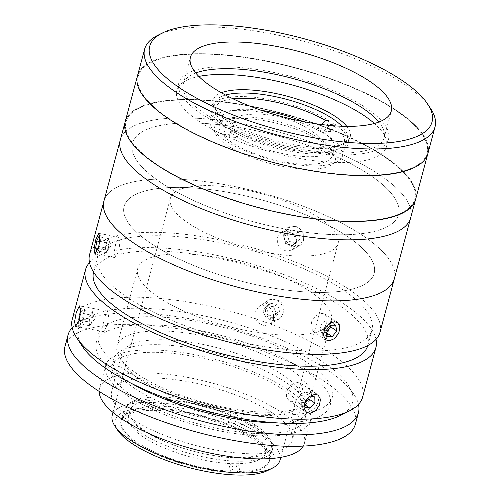 <?xml version="1.0" encoding="UTF-8"?>
<svg xmlns="http://www.w3.org/2000/svg" width="500" height="500" viewBox="0 0 500 500"><rect width="100%" height="100%" fill="white"/><g stroke="black" fill="none" stroke-linecap="round" stroke-linejoin="round"><path stroke-width="0.38" stroke-dasharray="2.5 1.88" d="M322.356 142.019A62.631 20.269 15 0 0 221.331 121.15A62.631 20.269 15 0 0 227.431 145.494A62.631 20.269 15 0 0 303.769 169.019A62.631 20.269 15 0 0 332.581 150.963A62.631 20.269 15 0 0 322.356 142.019M188.562 400.225A75.156 24.319 15 0 0 126.294 407.95A75.156 24.319 15 0 0 175.681 445.769A75.156 24.319 15 0 0 209.163 454.794A75.156 24.319 15 0 0 209.806 454.913A75.156 24.319 15 0 0 270.95 441.012A75.156 24.319 15 0 0 188.562 400.225M415.6 199.387A150.312 48.637 15 0 0 289.144 115.194A150.312 48.637 15 0 0 126.812 117.744A150.312 48.637 15 0 0 125.219 121.581A150.312 48.637 15 0 1 179.506 99.631A150.312 48.637 15 0 1 339.237 132.656A150.312 48.637 15 0 1 415.6 199.387M137.494 75.788A150.312 48.637 15 0 1 191.775 53.837A150.312 48.637 15 0 1 351.506 86.862A150.312 48.637 15 0 1 427.869 153.594A150.312 48.637 15 0 0 301.413 69.4A150.312 48.637 15 0 0 139.081 71.95M413.212 202.994A149.475 48.369 15 0 0 295.119 117.212A149.475 48.369 15 0 0 127.606 117.981A149.475 48.369 15 0 0 245.7 203.762A149.475 48.369 15 0 0 413.212 202.994M425.481 157.2A149.475 48.369 15 0 0 307.387 71.419A149.475 48.369 15 0 0 139.875 72.188A149.475 48.369 15 0 0 257.975 157.969A149.475 48.369 15 0 0 425.481 157.2M346.775 126.35A70.981 22.969 -165 0 1 344.05 143.363A70.981 22.969 -165 0 1 324.581 147.244A70.981 22.969 -165 0 1 215.2 108.831A70.981 22.969 -165 0 1 221.344 92.737M225.544 95.044A68.475 22.156 15 0 0 214.9 103.075A68.475 22.156 15 0 0 216.931 111.463A68.475 22.156 15 0 0 322.456 148.525A68.475 22.156 15 0 0 341.238 144.775A68.475 22.156 15 0 0 347.188 138.519A68.475 22.156 15 0 0 341.987 126.244M234.994 110.4A68.475 22.156 15 0 0 210.263 120.4A68.475 22.156 15 0 0 245.05 150.8A68.475 22.156 15 0 0 317.812 165.85A68.475 22.156 15 0 0 342.544 155.844A68.475 22.156 15 0 0 307.756 125.444A68.475 22.156 15 0 0 234.994 110.4M218.05 66.925A108.556 35.131 15 0 0 178.844 82.781A108.556 35.131 15 0 0 233.994 130.981A108.556 35.131 15 0 0 349.356 154.831A108.556 35.131 15 0 0 388.562 138.975A108.556 35.131 15 0 0 333.413 90.775A108.556 35.131 15 0 0 218.05 66.925M198.85 76.431A108.556 35.131 15 0 0 176.8 90.412A108.556 35.131 15 0 0 231.95 138.613A108.556 35.131 15 0 0 347.312 162.463A108.556 35.131 15 0 0 386.519 146.606A108.556 35.131 15 0 0 374.412 123.469M157.706 35.356A150.312 48.637 -165 0 1 198.938 27.125A150.312 48.637 -165 0 1 430.575 108.469M195.731 72.994A103.963 33.644 15 0 0 183.281 83.969A103.963 33.644 15 0 0 236.1 130.125A103.963 33.644 15 0 0 346.575 152.969A103.963 33.644 15 0 0 384.125 137.787A103.963 33.644 15 0 0 378.831 122.05M373.075 175.212A149.475 48.369 15 0 0 395.956 110.544A149.475 48.369 15 0 0 192.281 54.175A149.475 48.369 15 0 0 169.406 118.837A149.475 48.369 15 0 0 373.075 175.212M117.7 430.262A82.669 26.75 -165 0 1 145.106 408.056A82.669 26.75 -165 0 1 244.65 431.637A82.669 26.75 -165 0 1 267.775 470.475M280.012 460.194A86.844 28.1 15 0 0 235.894 421.631A86.844 28.1 15 0 0 143.606 402.55A86.844 28.1 15 0 0 112.238 415.238M151.713 398.975A76.825 24.863 15 0 0 123.963 410.2A76.825 24.863 15 0 0 162.994 444.306A76.825 24.863 15 0 0 244.631 461.188A76.825 24.863 15 0 0 272.381 449.963A76.825 24.863 15 0 0 233.35 415.856A76.825 24.863 15 0 0 151.713 398.975M148.644 410.425A76.825 24.863 15 0 0 120.9 421.644A76.825 24.863 15 0 0 159.925 455.756A76.825 24.863 15 0 0 241.569 472.631A76.825 24.863 15 0 0 269.312 461.413A76.825 24.863 15 0 0 230.281 427.306A76.825 24.863 15 0 0 148.644 410.425M306.762 255.994A86.844 28.1 15 0 0 338.125 243.312A86.844 28.1 15 0 0 294.006 204.75A86.844 28.1 15 0 0 201.719 185.669A86.844 28.1 15 0 0 170.356 198.356A86.844 28.1 15 0 0 214.475 236.912A86.844 28.1 15 0 0 306.762 255.994M410.675 217.763A150.312 48.637 15 0 0 334.312 151.025A150.312 48.637 15 0 0 174.587 118A150.312 48.637 15 0 0 120.3 139.95A150.312 48.637 15 0 1 166.213 118.494A150.312 48.637 15 0 1 329.394 148.988A150.312 48.637 15 0 1 410.675 217.763M348.812 234.638A137.787 44.588 15 0 0 369.906 175.031A137.787 44.588 15 0 0 182.162 123.075A137.787 44.588 15 0 0 161.069 182.681A137.787 44.588 15 0 0 348.812 234.638M360.806 221.006A149.475 48.369 15 0 0 383.688 156.337A149.475 48.369 15 0 0 180.012 99.969A149.475 48.369 15 0 0 157.137 164.631A149.475 48.369 15 0 0 360.806 221.006M261.769 110.463A58.456 18.913 15 0 0 240.319 109.431A58.456 18.913 15 0 0 221.319 117.856A58.456 18.913 15 0 0 223.044 125.019A58.456 18.913 15 0 0 232.681 134.069L228.637 126.831A66.806 21.619 -165 0 1 217.275 116.25A66.806 21.619 -165 0 1 233 98.8M321.587 124.531L317.519 128.544A58.456 18.913 -165 0 1 322.875 131.906L329.456 125.412M333.65 125.769A66.806 21.619 -165 0 1 338.55 148.744A66.806 21.619 -165 0 1 233.994 130.2L238.038 137.431A58.456 18.913 15 0 0 315.244 156.55A58.456 18.913 15 0 0 329.162 153.45A58.456 18.913 15 0 0 334.244 148.119A58.456 18.913 15 0 0 322.875 131.906L332.006 131.312A70.981 22.969 15 0 0 326.65 127.944L317.519 128.544A58.456 18.913 15 0 0 302.906 121.481M238.269 117.062A58.456 18.913 -165 0 1 301.275 129.288A58.456 18.913 -165 0 1 332.194 155.75A58.456 18.913 -165 0 1 313.194 164.181A58.456 18.913 -165 0 1 250.188 151.956A58.456 18.913 -165 0 1 219.269 125.494A58.456 18.913 -165 0 1 238.269 117.062M238.038 137.431A58.456 18.913 -165 0 1 232.681 134.069L223.55 134.662A70.981 22.969 15 0 0 228.906 138.031L238.038 137.431M228.637 126.831L225.6 127.031A70.981 22.969 -165 0 1 234.331 96.75A70.981 22.969 -165 0 1 328.7 120.312L326.65 127.944M331.006 123.881L334.05 123.681L332.006 131.312M334.05 123.681A70.981 22.969 -165 0 1 325.312 153.963A70.981 22.969 -165 0 1 230.95 130.394L233.994 130.2M228.906 138.031L230.95 130.394M225.6 127.031L223.55 134.662M237.387 471.431L238.644 472.45L240.075 467.106L235.881 463.719L237.387 471.431A76.825 24.863 15 0 0 267.381 450.731A76.825 24.863 15 0 0 259.188 442.169A76.825 24.863 15 0 0 160.431 409.288L164.8 406.319A70.981 22.969 -165 0 1 255.769 436.681A70.981 22.969 -165 0 1 263.337 444.594A70.981 22.969 -165 0 1 265.438 453.288A70.981 22.969 -165 0 1 235.881 463.719A70.981 22.969 -165 0 1 228.956 463.512A70.981 22.969 -165 0 1 137.981 433.15A70.981 22.969 -165 0 1 128.319 416.544A70.981 22.969 -165 0 1 134.481 410.062A70.981 22.969 -165 0 1 157.869 406.112A70.981 22.969 -165 0 1 164.8 406.319L160.606 402.931L159.175 408.275L160.431 409.288M257.406 430.575A70.981 22.969 15 0 0 182.919 402.025A70.981 22.969 15 0 0 129.95 410.438A70.981 22.969 15 0 0 139.619 427.044A70.981 22.969 15 0 0 214.112 455.594A70.981 22.969 15 0 0 267.075 447.181A70.981 22.969 15 0 0 257.406 430.575M153.675 402.725L152.244 408.062L153.506 409.081L157.869 406.112L153.675 402.725A79.331 25.669 -165 0 1 160.606 402.931M153.506 409.081A76.825 24.863 15 0 0 127.912 413.363A76.825 24.863 15 0 0 144.213 446.669A76.825 24.863 15 0 0 230.463 471.225L228.956 463.512L233.15 466.9L231.719 472.244L230.463 471.225M240.075 467.106A79.331 25.669 -165 0 1 233.15 466.9M321.781 313.306L316.219 315.481L311.869 320.781L310.769 327.031L313.369 331.488L316.669 332.388L322.038 330.075L326.1 324.581L327.262 318.381L324.981 314.137L321.781 313.306M303.438 240L303.238 233.844L299.731 228.631L294.125 226.281L288.444 227.656L284.594 232.969L284.881 239.062L288.525 244.194L294.156 246.537L299.694 245.244L303.438 240M380 332.244A150.312 48.637 15 0 0 303.637 265.506A150.312 48.637 15 0 0 143.912 232.481A150.312 48.637 15 0 0 89.625 254.431M394.319 278.819A150.312 48.637 15 0 0 317.956 212.081A150.312 48.637 15 0 0 158.225 179.056A150.312 48.637 15 0 0 103.938 201.012A150.312 48.637 15 0 1 149.85 179.55A150.312 48.637 15 0 1 313.031 210.044A150.312 48.637 15 0 1 394.319 278.819M118.781 251.231L119.956 241.794L118.819 237.094L115.756 243.619L114.038 252.963L115 257.619L118.781 251.231M277.188 237.712L281.044 232.394L286.719 231.006L292.337 233.356L295.831 238.575L296.031 244.737L292.294 249.975L286.769 251.262L281.144 248.925L277.475 243.8L277.188 237.712M367.794 345.519A141.962 45.938 15 0 0 367.844 345.344A141.962 45.938 15 0 0 295.725 282.319A141.962 45.938 15 0 0 144.869 251.125A141.962 45.938 15 0 0 93.6 271.863A141.962 45.938 15 0 0 93.55 272.038M320.662 350.812A141.962 45.938 15 0 0 371.938 330.081A141.962 45.938 15 0 0 299.819 267.05A141.962 45.938 15 0 0 148.963 235.863A141.962 45.938 15 0 0 97.688 256.594A141.962 45.938 15 0 0 169.812 319.625A141.962 45.938 15 0 0 320.662 350.812M284.012 312.506L283.806 306.35L280.306 301.137L274.7 298.781L269.012 300.163L265.169 305.475L265.45 311.569L269.1 316.694L274.725 319.044L280.269 317.75L284.012 312.506M362.619 397.113A150.312 48.637 15 0 0 286.256 330.375A150.312 48.637 15 0 0 126.525 297.356A150.312 48.637 15 0 0 72.244 319.306M376.031 339.356A150.312 48.637 15 0 0 288.85 276.438A150.312 48.637 15 0 0 139.819 247.744A150.312 48.637 15 0 0 89.506 262.581M107.387 325.231L108.544 315.794L107.4 311.094L104.362 317.619L102.625 326.956L103.581 331.613L107.387 325.231M254.794 312.113L258.65 306.794L264.337 305.4L269.95 307.75L273.444 312.975L273.637 319.144L269.906 324.375L264.387 325.662L258.762 323.325L255.087 318.2L254.794 312.113M82.463 346.488A141.962 45.938 -165 0 1 129.531 308.369A141.962 45.938 -165 0 1 300.469 348.856A141.962 45.938 -165 0 1 340.175 415.544M297.306 382.431L291.731 384.6L287.375 389.894L286.281 396.144L288.888 400.606L292.194 401.506L297.556 399.194L301.606 393.694L302.769 387.5L300.5 383.256L297.306 382.431M288.612 414.862A121.081 39.181 15 0 0 307.144 362.481A121.081 39.181 15 0 0 142.156 316.819A121.081 39.181 15 0 0 123.625 369.2A121.081 39.181 15 0 0 288.612 414.862M327.406 292.319A129.431 41.881 15 0 0 347.212 236.319A129.431 41.881 15 0 0 170.85 187.512A129.431 41.881 15 0 0 151.037 243.506A129.431 41.881 15 0 0 327.406 292.319M127.75 395.906A106.05 34.319 -165 0 1 105.681 365.519A106.05 34.319 -165 0 1 178.369 352A106.05 34.319 -165 0 1 288.488 390.025A106.05 34.319 -165 0 1 310.556 420.412A106.05 34.319 -165 0 1 237.869 433.931A106.05 34.319 -165 0 1 127.75 395.906M99.156 391.413A106.05 34.319 -165 0 1 99.544 388.413A106.05 34.319 -165 0 1 172.231 374.9A106.05 34.319 -165 0 1 282.35 412.919A106.05 34.319 -165 0 1 304.419 443.312A106.05 34.319 -165 0 1 303.256 446.1M272.856 413.269A93.525 30.263 -165 0 1 292.325 440.069A93.525 30.263 -165 0 1 228.219 451.987A93.525 30.263 -165 0 1 131.106 418.456A93.525 30.263 -165 0 1 111.644 391.656A93.525 30.263 -165 0 1 175.744 379.738A93.525 30.263 -165 0 1 272.856 413.269M283.081 375.106A93.525 30.263 -165 0 1 302.55 401.906A93.525 30.263 -165 0 1 238.444 413.831A93.525 30.263 -165 0 1 141.331 380.3A93.525 30.263 -165 0 1 121.869 353.494A93.525 30.263 -165 0 1 185.969 341.575A93.525 30.263 -165 0 1 283.081 375.106M72.175 327.688A150.312 48.637 -165 0 1 182.887 317.594A150.312 48.637 -165 0 1 327.137 369.719A150.312 48.637 -165 0 1 358.481 404.406M64.975 346.431A150.312 48.637 -165 0 1 168 327.275A150.312 48.637 -165 0 1 324.069 381.163A150.312 48.637 -165 0 1 355.35 424.237M134.225 388.113A100.206 32.425 -165 0 1 113.369 359.4A100.206 32.425 -165 0 1 182.05 346.625A100.206 32.425 -165 0 1 286.1 382.556A100.206 32.425 -165 0 1 306.956 411.269A100.206 32.425 -165 0 1 238.275 424.044A100.206 32.425 -165 0 1 134.225 388.113M132.181 395.744A100.206 32.425 -165 0 1 111.325 367.031A100.206 32.425 -165 0 1 180.006 354.256A100.206 32.425 -165 0 1 284.056 390.188A100.206 32.425 -165 0 1 304.913 418.9A100.206 32.425 -165 0 1 236.225 431.675A100.206 32.425 -165 0 1 132.181 395.744M131.438 383.4A121.081 39.181 -165 0 1 121.469 377.244A121.081 39.181 -165 0 1 140 324.862A121.081 39.181 -165 0 1 304.988 370.525A121.081 39.181 -165 0 1 279.306 423.025M289.781 368.819A100.206 32.425 -165 0 1 310.637 397.531A100.206 32.425 -165 0 1 241.95 410.306A100.206 32.425 -165 0 1 137.906 374.375A100.206 32.425 -165 0 1 117.05 345.662A100.206 32.425 -165 0 1 185.731 332.887A100.206 32.425 -165 0 1 289.781 368.819M310.438 291.731A100.206 32.425 -165 0 1 331.287 320.45A100.206 32.425 -165 0 1 262.606 333.219A100.206 32.425 -165 0 1 158.556 297.294A100.206 32.425 -165 0 1 137.706 268.575A100.206 32.425 -165 0 1 206.388 255.806A100.206 32.425 -165 0 1 310.438 291.731M310.019 396.025L308.7 397.038M308.844 396.912L308.719 392.881L303.65 391.912L309.706 395.969M308.719 392.881L314.781 396.938M306.706 399.15L304.825 401.138L304.856 402.3M303.65 391.912L298.762 397.081L304.825 401.138M298.762 397.081L298.95 403.225L304.025 404.2L304.887 403.281M304.025 404.2L304.938 404.806M298.95 403.225L305.012 407.281M310.181 411.337A10.85 7.438 123.8 0 0 318.531 398.469A10.85 7.438 123.8 0 0 309.613 392.887A10.85 7.438 123.8 0 0 301.262 405.75A10.85 7.438 123.8 0 0 310.181 411.337M270.381 303.238L266.837 305.506L273.562 306.731L276.425 313.344L272.55 318.731L269.188 318.119A6.256 5.675 57.4 0 1 266.337 316.788A6.256 5.675 57.4 0 1 264.394 314.2A6.256 5.675 57.4 0 1 270.2 306.119A6.256 5.675 57.4 0 1 273.044 307.456A6.256 5.675 57.4 0 1 274.994 310.038A6.256 5.675 57.4 0 1 274.488 316.038A6.256 5.675 57.4 0 1 269.188 318.119L265.819 317.506L262.962 310.894L266.506 308.625L270.381 303.238L277.113 304.462L279.969 311.075L276.094 316.462L269.369 315.238L266.506 308.625M276.425 313.344L279.969 311.075M273.562 306.731L277.113 304.462M265.819 317.506L269.369 315.238M272.55 318.731L276.094 316.462M267.425 317.944A10.85 9.844 57.4 0 1 264.925 303.056A10.85 9.844 57.4 0 1 279.056 301.762A10.85 9.844 57.4 0 1 281.55 316.65A10.85 9.844 57.4 0 1 267.425 317.944M79.4 320.219L89.006 322.006L89.719 325.769L90.731 324.094A6.256 1.388 -79.5 0 0 92.4 318.869A6.256 1.388 -79.5 0 0 92.7 313.438A6.256 1.388 -79.5 0 0 92.619 313.106A6.256 1.388 -79.5 0 0 92.163 312.512A6.256 1.388 -79.5 0 0 91.325 313.231A6.256 1.388 -79.5 0 0 89.362 323.888A6.256 1.388 -79.5 0 0 89.894 324.812A6.256 1.388 -79.5 0 0 90.512 324.412A6.256 1.388 -79.5 0 0 90.731 324.094L91.75 322.425L82.137 320.637L83.45 313.531L82.731 309.769L80.706 313.113L79.4 320.219L80.113 323.975L82.137 320.637M89.719 325.769L80.113 323.975M91.75 322.425L93.056 315.319L92.344 311.556L82.731 309.769M93.056 315.319L83.45 313.531M92.344 311.556L90.312 314.9L80.706 313.113M79.456 327.544A10.85 2.406 -79.5 0 0 83.8 317.238A10.85 2.406 -79.5 0 0 83.394 306.206A10.85 2.406 -79.5 0 0 79.044 316.512A10.85 2.406 -79.5 0 0 79.456 327.544M330.356 325.213L329.606 321.138L324.181 321.156L319.812 326.887L320.863 332.6L326.169 332.581M320.863 332.6L326.925 336.656M329.606 321.138L335.669 325.194M324.181 321.156L330.244 325.213M319.812 326.887L325.869 330.944M332.875 339.5A10.85 7.438 123.8 0 0 339.787 325.938A10.85 7.438 123.8 0 0 329.719 322.35A10.85 7.438 123.8 0 0 322.8 335.913A10.85 7.438 123.8 0 0 332.875 339.5M294.306 234.856A6.256 5.675 57.4 0 1 294.506 243.456A6.256 5.675 57.4 0 1 286.238 242.906A6.256 5.675 57.4 0 1 286.038 234.306A6.256 5.675 57.4 0 1 294.306 234.856M295.725 243.506L289.156 241.256L287.256 234.356L291.913 229.713L298.481 231.962L300.387 238.863L295.725 243.506L292.181 245.775L285.613 243.525L289.156 241.256M285.613 243.525L283.706 236.625L287.256 234.356M283.706 236.625L288.369 231.981L291.913 229.713M288.369 231.981L294.931 234.231L298.481 231.962M294.931 234.231L296.837 241.131L300.387 238.863M286.819 243.588A10.85 9.844 57.4 0 1 286.475 228.675A10.85 9.844 57.4 0 1 300.819 229.631A10.85 9.844 57.4 0 1 301.163 244.544A10.85 9.844 57.4 0 1 286.819 243.588M296.837 241.131L292.181 245.775M108.331 248.388L109.394 241.331L108.894 239.925A6.256 1.388 -79.5 0 0 108.25 239.462A6.256 1.388 -79.5 0 0 107.369 240.644A6.256 1.388 -79.5 0 0 105.812 246.294A6.256 1.388 -79.5 0 0 105.781 251.231A6.256 1.388 -79.5 0 0 106.419 251.688A6.256 1.388 -79.5 0 0 106.819 251.331A6.256 1.388 -79.5 0 0 107.306 250.512L108.331 248.388L98.725 246.6M108.394 238.519L106.337 242.763L105.281 249.825L106.281 252.638L107.306 250.512A6.256 1.388 -79.5 0 0 108.863 244.856A6.256 1.388 -79.5 0 0 108.925 240.025A6.256 1.388 -79.5 0 0 108.894 239.925L108.394 238.519L98.787 236.731M106.281 252.638L96.675 250.85M109.394 241.331L99.781 239.544M106.337 242.763L99.494 241.488M105.281 249.825L97.837 248.438M96.144 254.387A10.85 2.406 -79.5 0 0 100.375 242.544A10.85 2.406 -79.5 0 0 99.319 233.188A10.85 2.406 -79.5 0 0 95.081 245.031A10.85 2.406 -79.5 0 0 96.144 254.387M334.613 291.894A129.431 41.881 15 0 0 341 232.362A129.431 41.881 15 0 0 163.644 187.931A129.431 41.881 15 0 0 157.256 247.469A129.431 41.881 15 0 0 334.613 291.894M356.488 234.188A137.787 44.588 15 0 0 363.288 170.819A137.787 44.588 15 0 0 174.488 123.525A137.787 44.588 15 0 0 167.688 186.894A137.787 44.588 15 0 0 356.488 234.188M332.581 150.963A95.431 95.431 0 0 0 221.331 121.15M175.681 445.769A226.438 226.438 0 0 0 209.131 454.787A226.438 226.438 0 0 0 209.806 454.913M216.931 111.463L215.2 108.831M210.263 120.4L214.9 103.075M176.8 90.412L178.844 82.781M386.519 146.606L388.562 138.975M342.544 155.844L347.188 138.519M341.238 144.775L344.05 143.363M183.281 83.969L190.438 57.256M384.125 137.787L391.281 111.075M120.9 421.644L123.963 410.2M280.769 457.362L338.125 243.312M113 412.413L170.356 198.356M269.312 461.413L272.381 449.963M223.044 125.019L217.275 116.25M334.244 148.119L332.194 155.75M329.162 153.45L338.55 148.744M221.319 117.856L219.269 125.494M263.337 444.594L267.381 450.731M128.319 416.544L129.95 410.438M265.438 453.288L267.075 447.181M134.481 410.062L127.912 413.363M313.369 331.488L326 339.944M118.819 237.094L98.8 233.369M281.044 232.394L288.444 227.656M367.844 345.344L371.938 330.081M107.4 311.094L79.369 305.875M258.65 306.794L269.012 300.163M288.888 400.606L306.575 412.444M300.5 383.256L318.188 395.1M269.906 324.375L280.269 317.75M103.581 331.613L75.55 326.4M93.6 271.863L97.688 256.594M292.294 249.981L299.694 245.244M115 257.619L94.975 253.894M324.981 314.137L337.612 322.594M105.681 365.519L99.544 388.413M302.55 401.906L292.325 440.069M121.869 353.494L111.644 391.656M310.556 420.412L304.419 443.312M113.369 359.4L111.325 367.031M306.956 411.269L304.913 418.9M331.287 320.45L310.637 397.531M137.706 268.575L117.05 345.662M90.512 324.412L94.494 319.306L92.619 313.106M106.819 251.331L110.8 246.219L108.925 240.025"/><path stroke-width="0.75" d="M139.081 71.95A150.312 48.637 15 0 0 137.494 75.788L125.219 121.581A150.312 48.637 15 0 0 201.581 188.319A150.312 48.637 15 0 0 361.312 221.344A150.312 48.637 15 0 0 415.6 199.387L410.675 217.763A150.312 48.637 15 0 1 364.762 239.219A150.312 48.637 15 0 1 201.581 208.725A150.312 48.637 15 0 1 120.3 139.95A150.312 48.637 15 0 0 196.663 206.688A150.312 48.637 15 0 0 356.388 239.713A150.312 48.637 15 0 0 410.675 217.763L394.319 278.819A150.312 48.637 15 0 1 348.4 300.275A150.312 48.637 15 0 1 185.225 269.781A150.312 48.637 15 0 1 103.938 201.012A150.312 48.637 15 0 0 180.3 267.744A150.312 48.637 15 0 0 340.031 300.769A150.312 48.637 15 0 0 394.319 278.819L380 332.244A150.312 48.637 15 0 1 325.712 354.194A150.312 48.637 15 0 1 165.987 321.169A150.312 48.637 15 0 1 89.625 254.431L125.219 121.581A150.312 48.637 15 0 0 251.675 205.775A150.312 48.637 15 0 0 414.012 203.231A150.312 48.637 15 0 0 415.6 199.387L435.025 126.888A150.312 48.637 -165 0 1 380.737 148.837A150.312 48.637 -165 0 1 221.012 115.812A150.312 48.637 -165 0 1 144.65 49.075A150.312 48.637 -165 0 1 157.706 35.356L162.4 33A146.137 47.287 15 0 0 203.275 101.65A146.137 47.287 15 0 0 379.237 143.331A146.137 47.287 15 0 0 427.694 104.087A146.137 47.287 15 0 0 202.481 25A146.137 47.287 15 0 0 162.4 33M426.281 157.438A150.312 48.637 15 0 0 427.869 153.594A150.312 48.637 15 0 1 373.581 175.55A150.312 48.637 15 0 1 213.856 142.525A150.312 48.637 15 0 1 137.494 75.788A150.312 48.637 15 0 0 263.944 159.981A150.312 48.637 15 0 0 426.281 157.438M221.344 92.737A70.981 22.969 -165 0 1 238.731 89.775A70.981 22.969 -165 0 1 346.775 126.35M341.987 126.244A68.475 22.156 15 0 0 239.631 93.075A68.475 22.156 15 0 0 225.544 95.044M374.412 123.469A108.556 35.131 15 0 0 216.006 74.556A108.556 35.131 15 0 0 198.85 76.431M427.694 104.087L430.575 108.469A150.312 48.637 -165 0 1 435.025 126.888M227.987 42.075A103.963 33.644 15 0 0 190.438 57.256A103.963 33.644 15 0 0 243.256 103.419A103.963 33.644 15 0 0 353.731 126.256A103.963 33.644 15 0 0 391.281 111.075A103.963 33.644 15 0 0 338.462 64.912A103.963 33.644 15 0 0 227.987 42.075M378.831 122.05A103.963 33.644 15 0 0 220.831 68.787A103.963 33.644 15 0 0 195.731 72.994M272.469 468.119L267.775 470.475A82.669 26.75 -165 0 1 245.1 475A82.669 26.75 -165 0 1 117.7 430.262L114.812 425.875A86.844 28.1 15 0 0 248.65 472.875A86.844 28.1 15 0 0 272.469 468.119A86.844 28.1 15 0 0 280.012 460.194L280.769 457.362M113 412.413L112.238 415.238A86.844 28.1 15 0 0 114.812 425.875M233 98.8A66.806 21.619 -165 0 1 237.006 98.431A66.806 21.619 -165 0 1 325.656 120.512L321.587 124.531M302.906 121.481A58.456 18.913 15 0 0 261.769 110.463M329.456 125.412L331.006 123.881A66.806 21.619 -165 0 1 333.65 125.769M328.7 120.312L325.656 120.512M329.294 340.838L326 339.944L323.425 335.5L324.519 329.269L328.856 323.944L334.406 321.756L337.612 322.594L339.913 326.85L338.762 333.05L334.681 338.531L329.294 340.838M95.688 239.887L98.8 233.369L99.925 238.056L98.706 247.494L94.975 253.894L94.006 249.237L95.688 239.887M93.55 272.038A141.962 45.938 15 0 0 165.963 334.988A141.962 45.938 15 0 0 316.575 366.075A141.962 45.938 15 0 0 367.794 345.519M89.506 262.581A150.312 48.637 15 0 0 85.531 269.7L72.244 319.306A150.312 48.637 15 0 0 76.688 337.719A150.312 48.637 15 0 0 308.331 419.069A150.312 48.637 15 0 0 349.556 410.838A150.312 48.637 15 0 0 362.619 397.113L375.913 347.506A150.312 48.637 15 0 0 376.031 339.356M85.531 269.7A150.312 48.637 15 0 0 161.894 336.431A150.312 48.637 15 0 0 321.625 369.456A150.312 48.637 15 0 0 375.913 347.506M314.981 394.263L318.188 395.1L320.487 399.35L319.331 405.556L315.256 411.037L309.869 413.344L306.575 412.444L304 408.006L305.094 401.775L309.431 396.45L314.981 394.263M76.256 312.387L79.369 305.875L80.5 310.562L79.281 320L75.55 326.4L74.575 321.744L76.256 312.387M349.556 410.838L340.175 415.544A141.962 45.938 -165 0 1 301.238 423.319A141.962 45.938 -165 0 1 82.463 346.488L76.688 337.719M303.256 446.1A106.05 34.319 -165 0 1 227.406 456.213A106.05 34.319 -165 0 1 121.613 418.806A106.05 34.319 -165 0 1 99.156 391.413M358.481 404.406A150.312 48.637 -165 0 1 358.419 412.788A150.312 48.637 -165 0 1 255.394 431.95A150.312 48.637 -165 0 1 99.319 378.056A150.312 48.637 -165 0 1 68.044 334.981A150.312 48.637 -165 0 1 72.175 327.688M358.419 412.788L355.35 424.237A150.312 48.637 -165 0 1 252.325 443.394A150.312 48.637 -165 0 1 96.256 389.506A150.312 48.637 -165 0 1 64.975 346.431L68.044 334.981M279.306 423.025A121.081 39.181 -165 0 1 131.438 383.4M304.938 404.806L310.087 408.256L314.969 403.081L314.781 396.938L310.019 396.025M308.7 397.038L306.706 399.15M304.887 403.281L308.913 399.025L314.969 403.081M304.856 402.3L305.012 407.281L310.087 408.256M308.913 399.025L308.844 396.912M326.925 336.656L332.344 336.637L336.719 330.906L335.669 325.194L330.244 325.213L325.869 330.944L326.925 336.656M326.169 332.581L332.344 336.637M326.287 332.575L330.656 326.85L336.719 330.906M330.656 326.85L330.356 325.213M96.675 250.85L98.725 246.6L99.781 239.544L98.787 236.731L96.731 240.975L95.675 248.038L96.675 250.85M99.494 241.488L96.731 240.975M97.837 248.438L95.675 248.038M137.494 75.788L144.65 49.075"/></g></svg>
